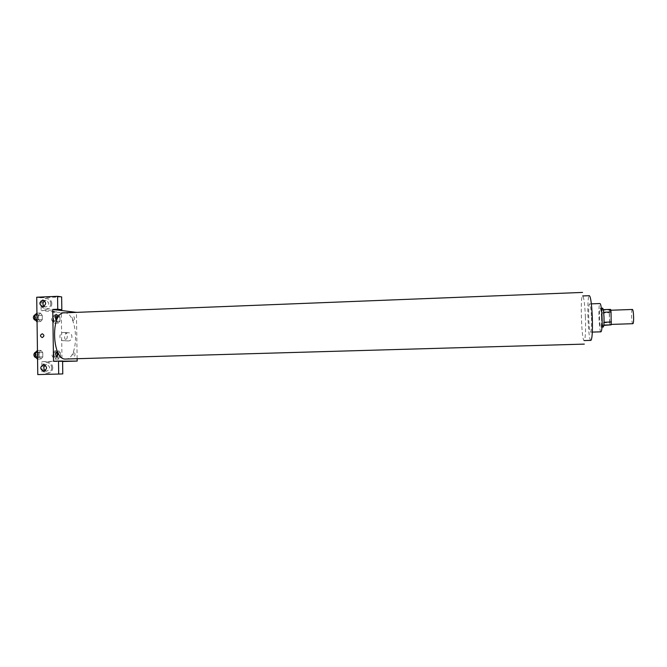 <?xml version="1.0" encoding="UTF-8"?>
<svg xmlns="http://www.w3.org/2000/svg" width="667" height="667" viewBox="0 0 667 667"><rect width="100%" height="100%" fill="white"/><g stroke="black" fill="none" stroke-linecap="round" stroke-linejoin="round"><path stroke-width="0.5" stroke-dasharray="3.33 2.5" d="M632.349 309.471C631.015 309.196 631.524 324.062 632.833 323.703M610.588 324.429C611.672 324.462 611.147 309.847 610.08 310.263C608.971 309.98 609.471 324.787 610.563 324.429L610.588 324.429M603.643 312.256L603.193 309.68L602.093 310.205L602.276 322.853L609.596 322.611L609.213 312.765L609.43 309.947L610.605 309.413M609.596 322.611L610.022 325.196M603.602 312.256L604.027 322.253M603.843 325.071L602.676 325.438L603.81 325.396M603.785 325.071L603.985 322.253M602.276 322.853L602.676 325.438M603.268 327.03C601.917 327.489 601.242 307.804 602.626 308.162M601.517 317.259C601.242 311.731 600.792 308.729 600.167 308.254C598.824 307.887 599.491 327.564 600.809 327.105L600.842 327.105C601.451 326.338 601.676 323.053 601.517 317.259M601.901 313.023L609.213 312.765M602.093 310.205L609.43 309.947M600.984 331.824C598.999 332.474 597.999 303.026 600.025 303.535M591.471 317.4C591.712 326.305 591.412 331.224 590.578 332.149C588.803 332.791 587.802 303.402 589.611 303.927C590.453 304.627 591.07 309.121 591.471 317.4M590.887 340.387C588.077 341.296 586.493 294.964 589.361 295.689M64.199 312.856C78.139 311.456 79.773 359.48 65.775 359.038M73.503 320.685C72.128 319.018 72.103 317.475 73.437 316.066C74.804 317.734 74.829 319.276 73.503 320.685M73.987 352.101C72.653 353.635 72.678 355.178 74.054 356.737C75.379 355.203 75.354 353.66 73.987 352.101M53.51 361.197L62.59 361.155M77.13 358.704L76.422 312.373M42.146 337.552L42.221 337.552C44.414 336.276 44.422 335.026 42.263 333.783M44.005 306.286L45.948 306.987C49.625 304.894 49.691 302.768 46.148 300.592L44.672 300.909M50.825 303.585C50.517 307.045 48.758 308.888 45.548 309.113C39.186 309.021 40.003 297.79 46.323 298.466C49.05 298.899 50.55 300.609 50.825 303.585M51.859 303.71C51.584 300.742 50.092 299.041 47.365 298.608C41.062 297.932 40.245 309.138 46.598 309.23C49.792 309.004 51.551 307.162 51.859 303.71M45.264 370.652L46.848 371.11C50.625 368.876 50.6 366.733 46.782 364.674L45.223 365.191M51.751 367.759C51.501 371.01 49.883 372.845 46.898 373.253C40.512 373.687 40.404 362.381 46.79 362.531C49.758 362.806 51.409 364.549 51.751 367.759M52.785 367.742C52.443 364.532 50.792 362.798 47.832 362.523C41.462 362.373 41.571 373.653 47.941 373.22C50.917 372.811 52.535 370.985 52.785 367.742M62.781 373.912L42.029 374.437L41.854 361.631L62.59 361.039M42.029 374.437L37.777 374.579M61.639 296.898L40.97 297.79L41.146 310.53L56.887 309.897M40.97 297.79L36.718 297.224M40.495 321.644L42.313 319.643L42.254 315.366L40.379 313.031L38.553 315.016L38.611 319.335L40.495 321.652L42.313 319.651L42.254 315.366L40.379 313.04L38.553 315.016L38.611 319.335L40.495 321.644L37.052 321.777M58.187 314.824L57.254 315.883L58.187 314.824L59.922 317.05L58.187 314.824L54.402 314.966L52.701 316.875L52.76 321.019L54.519 323.237L56.203 321.311L56.145 317.192L54.402 314.966M56.537 319.084L56.562 320.877L58.304 323.095L59.98 321.169L59.922 317.05L59.98 321.169L58.312 323.095L56.562 320.877L56.537 319.084M58.713 350.725L57.412 352.309L58.713 350.725L60.447 352.826L58.713 350.725L54.919 350.842L53.218 352.893L53.277 357.053L55.036 359.138L56.728 357.07L56.67 352.935L54.919 350.842M57.079 356.57L58.838 359.029L60.505 356.953L60.447 352.826L60.505 356.953L58.838 359.021L57.079 356.57M41.012 359.029L42.83 356.87L42.771 352.576L40.895 350.383L39.07 352.526L39.128 356.862L41.012 359.029L42.83 356.878L42.771 352.576L40.895 350.392L39.07 352.526L39.128 356.862L41.012 359.029L37.56 359.129M41.854 361.631L62.014 361.514L61.297 312.656L41.146 310.53M68.201 332.758C63.448 332.725 63.407 341.054 68.159 340.912C72.986 341.179 73.245 332.675 68.409 332.758L68.201 332.758M61.297 312.656L76.413 312.064M62.014 361.514L62.598 361.497M63.523 332.474L63.732 332.474C68.618 332.391 68.351 340.987 63.482 340.72C58.679 340.854 58.721 332.433 63.523 332.474M54.094 361.447L56.845 361.397L54.094 361.447M55.128 311.306L52.385 311.206L55.128 311.306M55.144 312.356L52.401 312.256L55.144 312.356M55.011 357.295C53.577 355.778 53.543 354.235 54.919 352.685C56.378 354.177 56.42 355.711 55.027 357.295L53.118 357.345C51.676 355.828 51.642 354.294 53.026 352.743C54.494 354.235 54.527 355.769 53.135 357.345M53.218 352.893L57.029 352.776M53.277 357.053L57.087 356.945M55.036 359.138L58.838 359.021M56.728 357.07L60.505 356.953M57.696 352.91L60.447 352.826M54.494 321.402C53.068 319.835 53.026 318.301 54.352 316.8C55.845 318.276 55.911 319.81 54.561 321.402L54.494 321.402M52.701 316.875L56.503 316.725M52.76 321.019L56.562 320.877M54.519 323.237L58.312 323.095M56.203 321.311L59.98 321.169M57.354 317.15L59.922 317.05M52.601 321.469C51.167 319.91 51.126 318.376 52.468 316.875C53.952 318.351 54.019 319.885 52.668 321.469L52.601 321.469M37.085 359.138L38.911 356.987L38.853 352.693L36.968 350.517M37.06 357.229C35.501 355.644 35.468 354.044 36.968 352.426C38.544 353.977 38.578 355.578 37.077 357.229L35.443 357.27M37.444 350.5L40.895 350.392M37.477 352.576L39.07 352.526M37.535 356.903L39.128 356.862M38.911 356.987L42.83 356.878M38.853 352.693L42.771 352.576M35.001 352.484C36.585 354.035 36.618 355.636 35.118 357.279M36.568 321.794L38.403 319.801L38.344 315.516L36.452 313.198M36.543 319.885C35.009 318.259 34.959 316.658 36.402 315.099C38.011 316.633 38.077 318.234 36.618 319.885L36.543 319.885M36.935 313.173L40.379 313.04M36.96 315.074L38.553 315.016M37.018 319.393L38.611 319.335M38.403 319.801L42.313 319.651M38.344 315.516L42.254 315.366M34.442 315.174C36.051 316.708 36.126 318.309 34.659 319.96M585.426 317.259C584.809 304.177 583.892 297.065 582.658 295.948C579.973 295.231 581.599 341.963 584.209 340.579C585.409 338.969 585.818 331.199 585.426 317.259M610.78 310.238L610.08 310.263M611.264 324.404L610.563 324.429M600.809 327.105L601.984 327.072M600.167 308.254L601.342 308.212M590.578 332.149L592.321 332.091M589.611 303.927L591.362 303.86M42.521 306.62L45.681 306.978M43.33 300.233L46.148 300.592M47.365 298.608L46.323 298.466M46.598 309.23L45.548 309.113M43.688 371.194L46.848 371.11M43.622 364.716L46.782 364.674M47.832 362.523L46.79 362.531M47.941 373.22L46.898 373.253M68.409 332.758L63.732 332.474M68.159 340.912L63.482 340.72M52.385 311.206L52.401 312.256M56.111 311.222L56.128 312.273M53.026 352.743L54.919 352.685M52.668 321.469L54.561 321.402M52.468 316.875L54.352 316.8M35.268 352.476L36.968 352.426M35.051 319.943L36.618 319.885M34.609 315.174L36.402 315.099"/><path stroke-width="1" d="M611.264 324.404L632.866 323.695C634.175 323.728 633.633 309.046 632.349 309.471L610.78 310.238M603.643 312.256L611.039 311.989L610.605 309.413L603.26 309.68M611.039 311.989L611.214 324.829L603.81 325.396M604.027 322.253L611.431 322.003M603.843 325.071L611.214 324.829M601.342 308.212L602.626 308.162C603.26 308.646 603.718 311.647 603.994 317.175C604.152 323.111 603.91 326.396 603.268 327.03L601.984 327.072M591.362 303.86L600.025 303.535C600.959 304.244 601.626 308.746 602.043 317.042C602.276 325.963 601.926 330.89 600.984 331.824L592.321 332.091M582.65 295.948L589.361 295.689C590.687 296.765 591.671 303.885 592.304 317.025C592.688 331.166 592.213 338.953 590.887 340.387L584.175 340.579M584.309 344.105L65.633 359.038C51.918 360.422 50.425 312.006 64.199 312.856L582.549 292.421M53.51 361.197L52.76 309.438L57.746 309.238L57.562 296.323L36.718 297.224L37.777 374.579L58.696 374.054L58.504 361.055L53.51 361.197M62.59 361.155L77.172 361.08L77.13 358.704M76.422 312.373L52.76 309.438M56.245 319.134C54.752 317.392 54.736 315.791 56.178 314.332C57.654 316.075 57.679 317.675 56.245 319.134M56.787 356.645C55.303 355.019 55.278 353.418 56.72 351.826C58.204 353.443 58.229 355.052 56.787 356.645M42.221 337.552L42.146 337.552C39.953 336.251 39.987 335.001 42.263 333.783C44.422 335.026 44.414 336.276 42.221 337.552M42.788 306.62L42.521 306.62C38.853 304.244 39.011 302.101 42.988 300.183C46.557 302.376 46.49 304.519 42.788 306.62M43.688 371.194C39.82 369.118 39.803 366.958 43.622 364.716C47.457 366.792 47.482 368.951 43.688 371.194L43.688 371.194M42.263 333.783L42.263 333.783C39.987 335.001 39.953 336.251 42.146 337.552M44.672 300.909C42.663 302.485 42.438 304.277 44.005 306.286M45.223 365.191C43.405 367.05 43.413 368.868 45.264 370.652M58.504 361.055L62.59 361.039L62.781 373.912L58.696 374.054M56.887 309.897L61.831 309.696L61.639 296.898L57.562 296.323M61.831 309.696L57.746 309.238M57.254 315.883L56.503 316.733L56.537 319.084L56.503 316.725L57.254 315.883M57.412 352.309L57.079 356.57L57.412 352.309M62.598 361.497L77.172 361.08M57.029 352.926L57.696 352.91M56.512 317.184L57.354 317.15M37.444 350.5L35.118 352.643L35.184 356.978L37.56 359.129M35.118 352.643L37.477 352.576M35.184 356.978L37.535 356.903M35.443 357.27L35.093 357.287C33.533 355.703 33.5 354.102 35.001 352.484L35.268 352.476M36.935 313.173L34.609 315.166L34.667 319.485L37.052 321.777M35.051 319.943L34.584 319.96C33.042 318.334 32.991 316.733 34.442 315.174L36.96 315.074M34.667 319.485L37.018 319.393"/></g></svg>
